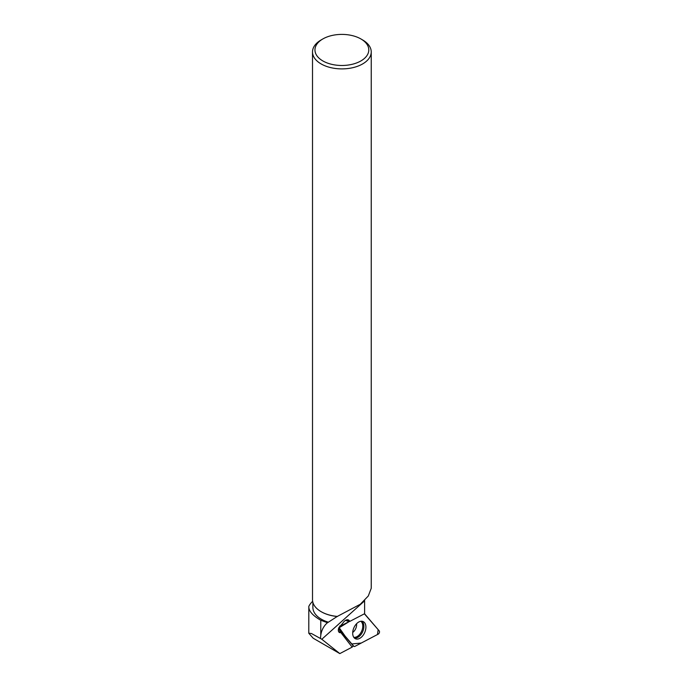 <?xml version="1.0" encoding="UTF-8"?>
<svg xmlns="http://www.w3.org/2000/svg" width="688" height="688" viewBox="0 0 688 688"><rect width="100%" height="100%" fill="white"/><g stroke="black" fill="none" stroke-linecap="round" stroke-linejoin="round"><path stroke-width="1.03" d="M339.382 629.434L353.77 646.23A1.944 1.221 113.9 0 0 353.89 646.35A1.944 1.221 113.9 0 0 354.913 646.367L378.219 634.138A1.944 1.221 113.9 0 0 379.389 632.59A1.944 1.221 113.9 0 0 379.217 630.879L364.829 614.083A1.944 1.221 113.9 0 0 364.391 613.816L378.176 629.666L377.463 634.534L361.252 643.039L351.809 643.951L345.135 636.159L339.21 627.723L349.702 621.281L340.379 626.166A1.944 1.221 113.9 0 0 339.21 627.723A1.944 1.221 113.9 0 0 339.382 629.434L338.487 628.737M365.319 630.887A9.417 5.908 113.9 0 0 362.808 621.419A9.417 5.908 113.9 0 0 353.279 629.425A9.417 5.908 113.9 0 0 355.18 638.619A9.417 5.908 113.9 0 0 365.319 630.887M339.571 632.607L339.537 632.59C338.221 631.799 337.971 630.165 338.814 627.705L342.598 623.483C344.499 620.542 346.451 619.346 348.429 619.897L349.874 621.359L364.606 613.705L364.606 600.452M321.812 639.255L339.82 653.6L313.178 638.215L308.783 633.235L311.397 633.485L321.812 639.255L364.606 600.848M352.591 646.617L352.007 646.926L340.93 632.668L339.107 631.859A5.143 3.225 113.9 0 0 340.594 631.12L353.211 645.843L352.204 647.098L339.82 653.6M339.537 632.59L340.93 632.668M322.844 38.949A26.918 15.54 0 0 0 322.844 60.931A26.918 15.54 0 0 0 360.908 60.931A26.918 15.54 0 0 0 360.908 38.949A26.918 15.54 0 0 0 322.844 38.949L321.107 39.956A29.369 16.951 0 0 0 312.507 51.935A29.369 16.951 0 0 0 321.107 63.924A29.369 16.951 0 0 0 353.116 67.605A29.369 16.951 0 0 0 371.236 51.935L371.236 588.3L368.295 595.98L360.314 604.245L337.18 616.491L327.075 623.036C323.592 626.226 321.494 630.328 320.771 635.359L320.47 638.163M327.428 622.717L320.771 620.258C312.507 615.459 308.525 610.824 308.826 606.352L308.792 633.235M312.653 601.329A34.34 19.823 0 0 0 308.826 606.352M328.107 622.107A28.999 16.744 180 0 1 312.877 607.375L312.877 602.344M349.048 620.989L348.369 621.341L347.457 620.284L349.874 621.359M337.18 616.491A28.999 16.744 180 0 1 321.373 611.813A28.999 16.744 180 0 1 321.244 611.735M337.559 616.439A29.369 16.951 180 0 1 321.107 611.658L321.107 611.658A29.369 16.951 180 0 1 312.507 599.669L312.507 51.935M371.236 51.935A29.369 16.951 0 0 0 362.636 39.956L360.908 38.949M345.496 620.361L348.369 621.341M340.594 631.12L338.358 629.468M353.09 645.697L353.77 646.23M339.683 626.028L340.379 626.166M361.768 621.221A9.236 5.788 -66.1 0 1 362.688 631.661A9.236 5.788 -66.1 0 1 354.329 637.974M353.752 637.269A8.841 5.547 113.9 0 0 361.639 631.188A8.841 5.547 113.9 0 0 360.847 621.273M356.573 623.741A6.863 4.3 -66.1 0 1 356.195 627.361A6.863 4.3 -66.1 0 1 352.712 632.444M320.771 635.359L320.771 620.258M349.237 620.533L347.388 619.707M353.133 645.757L353.89 646.35"/></g></svg>
